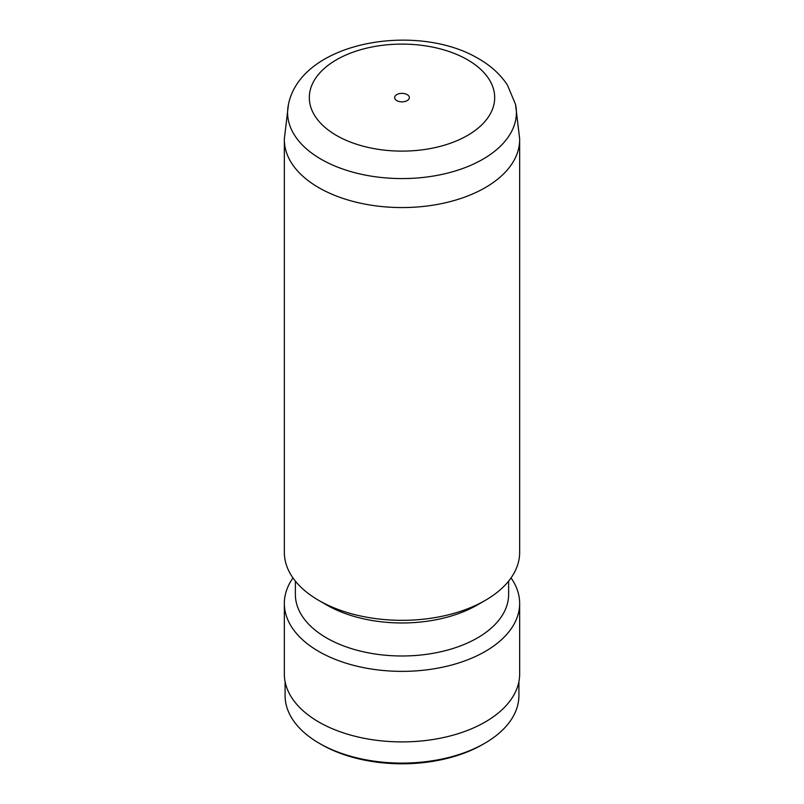 <?xml version="1.0" encoding="UTF-8"?>
<svg xmlns="http://www.w3.org/2000/svg" width="804" height="804" viewBox="0 0 804 804"><rect width="100%" height="100%" fill="white"/><g stroke="black" fill="none" stroke-linecap="round" stroke-linejoin="round"><path stroke-width="1.21" d="M407.196 94.611A7.357 4.241 0 0 0 399.186 93.686A7.357 4.241 0 0 0 394.643 97.616A7.357 4.241 0 0 0 396.804 100.611A7.357 4.241 0 0 0 404.814 101.535A7.357 4.241 0 0 0 409.357 97.616A7.357 4.241 0 0 0 407.196 94.611M515.535 104.369L519.635 138.6A117.655 67.928 180 0 1 519.655 139.635A117.655 67.928 180 0 1 447.024 202.397A117.655 67.928 180 0 1 318.806 187.674A117.655 67.928 180 0 1 284.345 139.635A117.655 67.928 180 0 1 284.365 138.6L288.465 104.369A114.409 66.059 180 0 0 321.097 159.232A114.409 66.059 180 0 0 452.24 171.865A114.409 66.059 180 0 0 515.535 104.369L507.364 84.943C500.359 74.39 490.762 65.637 478.561 58.682C417.145 21.879 301.289 41.275 288.465 104.369M519.655 139.635L519.655 552.408A117.655 67.928 180 0 1 485.194 600.437A117.655 67.928 180 0 1 318.806 600.437L318.806 600.437A117.655 67.928 180 0 1 284.345 552.408L284.345 139.635M485.194 600.437L477.395 604.94A106.62 61.556 180 0 1 326.605 604.94L318.806 600.437L326.605 604.94M508.62 581.121L508.62 594.427A106.62 61.556 180 0 1 442.803 651.3A106.62 61.556 180 0 1 326.605 637.954A106.62 61.556 180 0 1 295.38 594.427L295.38 581.121M511.032 577.925A117.655 67.928 180 0 1 519.655 603.432A117.655 67.928 180 0 1 447.024 666.194A117.655 67.928 180 0 1 318.806 651.471A117.655 67.928 180 0 1 284.345 603.432A117.655 67.928 180 0 1 292.968 577.925M519.655 603.432L519.655 673.983A117.655 67.928 180 0 1 447.024 736.735A117.655 67.928 180 0 1 318.806 722.012A117.655 67.928 180 0 1 284.345 673.983L284.345 603.432M518.912 681.561L518.912 695.601A116.912 67.496 180 0 1 484.671 743.328A116.912 67.496 180 0 1 319.329 743.328L319.329 743.328A116.912 67.496 180 0 1 285.088 695.601L285.088 681.561M484.671 743.328L482.591 744.524A113.977 65.797 180 0 1 321.409 744.524L319.329 743.328L321.409 744.524M336.464 135.444A92.681 53.506 0 0 0 467.536 135.444A92.681 53.506 0 0 0 467.536 59.777A92.681 53.506 0 0 0 336.464 59.777A92.681 53.506 0 0 0 336.464 135.444"/></g></svg>
